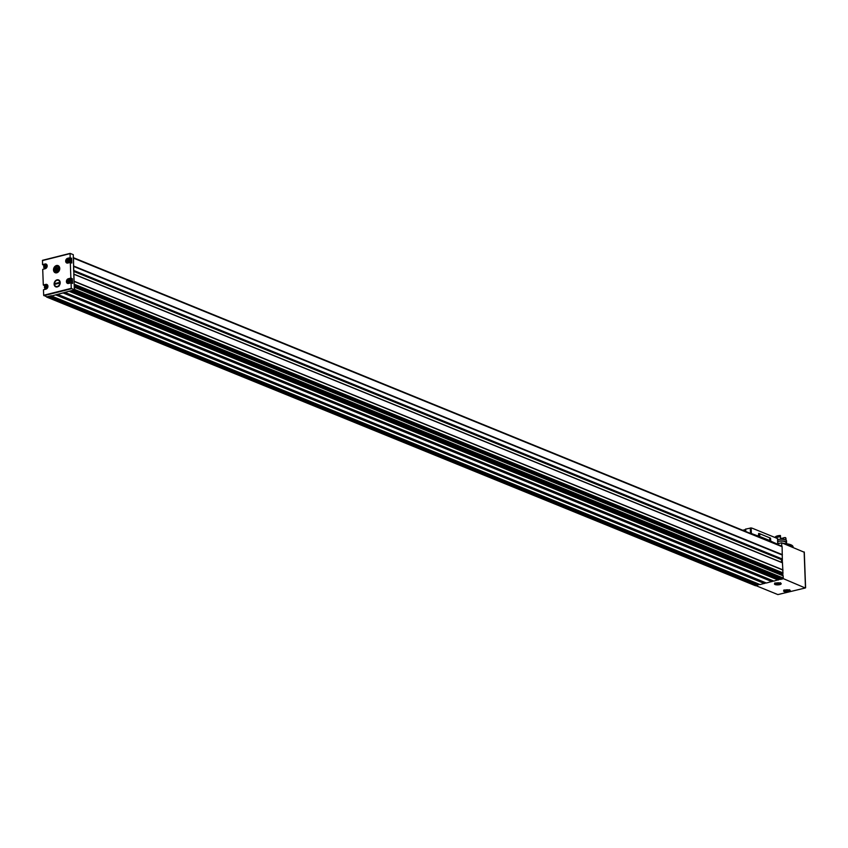 <?xml version="1.0" encoding="UTF-8"?>
<svg xmlns="http://www.w3.org/2000/svg" width="848" height="848" viewBox="0 0 848 848"><rect width="100%" height="100%" fill="white"/><g stroke="black" fill="none" stroke-linecap="round" stroke-linejoin="round"><path stroke-width="1.27" d="M779.132 583.127L777.012 583.488L776.312 583.201L776.885 582.936M787.728 589.837L788.439 590.038L787.432 590.494L785.99 589.943M45.114 265.604L46.036 265.986L45.273 267.449L44.584 266.357L45.707 265.753M45.866 286.009L46.788 286.391L46.015 287.854L45.326 286.762L46.449 286.158M68.434 280.338L69.356 280.72L68.582 282.183L67.893 281.091L69.017 280.487M67.681 259.933L68.603 260.315L67.829 261.767L67.14 260.675L68.275 260.082M54.102 284.144A3.731 2.926 112.2 0 1 58.565 279.925A3.731 2.926 112.2 0 1 58.788 286.062A3.731 2.926 112.2 0 1 54.102 284.144M59.763 268.381A3.837 3.01 -67.8 0 0 58.077 265.615A3.837 3.01 -67.8 0 0 53.848 268.032A3.837 3.01 -67.8 0 0 55.184 272.717A3.837 3.01 -67.8 0 0 59.763 268.381M71.052 282.829L68.54 283.455A2.491 1.95 112.2 0 1 67.511 283.402A2.491 1.95 112.2 0 1 66.462 280.974A2.491 1.95 112.2 0 1 68.37 278.727L70.872 278.091L70.299 262.424L67.798 263.05A2.491 1.95 112.2 0 1 66.769 262.997A2.491 1.95 112.2 0 1 65.72 260.569A2.491 1.95 112.2 0 1 67.617 258.311L70.13 257.686L70.098 253.382L73.278 254.665L74.348 289.921L71.253 288.331L71.052 282.829L72.546 283.444L72.377 278.706L70.872 278.091M44.054 265.477L42.548 264.618L42.517 260.315L70.034 253.425M42.548 264.618L45.061 263.993A2.491 1.95 112.2 0 1 46.078 264.046A2.491 1.95 112.2 0 1 47.128 266.473A2.491 1.95 112.2 0 1 45.23 268.721L42.718 269.357L43.301 285.023L45.803 284.398A2.491 1.95 112.2 0 1 46.831 284.451A2.491 1.95 112.2 0 1 47.88 286.878A2.491 1.95 112.2 0 1 45.972 289.136L43.471 289.762L43.672 295.263L71.253 288.331M69.038 258.947A2.491 1.95 112.2 0 1 69.123 258.926L71.624 258.301L70.13 257.686M71.624 258.301L71.804 263.028L70.299 262.424M44.933 289.391L44.902 288.49M44.806 285.882L43.301 285.023M44.191 268.986L44.149 268.085M46.47 296.726A0.763 0.604 112.2 0 0 47.096 297.139L49.067 296.27L46.778 296.853L43.672 295.263M63.6 292.804L51.463 296.016L69.695 291.087L63.6 292.804L772.199 581.378L773.62 581.028M74.253 287.249L74.656 289.475A0.763 0.604 112.2 0 1 74.052 290.355L72.059 290.493L74.348 289.921M73.776 274.116L74.158 284.504M777.849 543.738L781.644 542.784L781.771 546.165L73.161 257.58A0.763 0.604 112.2 0 1 73.5 258.131L73.649 270.745M783.128 578.559L805.271 587.993L777.881 594.586L755.939 585.65M781.644 542.784L804.158 552.218M783.435 543.515A12.116 3.752 -2.1 0 1 792.986 546.494A12.116 3.752 -2.1 0 1 793.018 546.642M74.56 287.218L783.107 575.728L783.255 578.05A0.763 0.604 112.2 0 1 782.662 578.94L780.637 579.375M74.232 281.345L782.842 569.93L782.852 575.622M73.924 274.211L782.439 562.701L782.842 569.93M73.649 266.431L782.259 555.016L782.375 562.669M781.453 546.144A0.763 0.604 112.2 0 1 782.11 546.716L782.259 555.016M759.543 584.378L755.706 585.714A0.763 0.604 112.2 0 1 755.155 585.491M55.989 294.765L764.599 583.339L760.02 584.558M780.16 579.195L773.842 581.113L65.296 292.56M63.515 292.867L772.199 581.378M772.115 581.442L766.348 583.021L57.77 294.447M766.104 582.915L764.599 583.339M70.426 290.906L778.146 579.12L778.316 578.442M778.146 579.12L778.294 579.661M49.799 296.09L757.518 584.304L757.699 583.625M757.518 584.304L757.677 584.844M782.259 559.32L781.411 559.627L781.506 562.319M782.757 573.078L781.644 573.767L781.697 575.145M793.124 547.458A12.19 3.774 177.9 0 0 785.916 544.522M793.103 547.405A12.19 3.774 177.9 0 0 793.134 547.108A12.19 3.774 177.9 0 0 793.071 546.78A12.19 3.774 177.9 0 0 784.167 543.812M69.695 291.087L72.059 290.493M49.067 296.27L51.431 295.708M67.882 263.028L67.225 262.763C66.112 260.145 66.642 258.841 68.815 258.852A2.109 1.654 -67.8 0 0 67.225 262.763A2.109 1.654 -67.8 0 0 68.815 258.852L70.002 259.34A2.109 1.654 112.2 0 1 70.426 262.477M69.79 279.352A2.491 1.95 112.2 0 1 69.865 279.331L72.377 278.706M68.624 283.433L67.967 283.168C66.865 280.55 67.395 279.246 69.557 279.268A2.109 1.654 -67.8 0 0 67.967 283.168A2.109 1.654 -67.8 0 0 69.557 279.268L70.755 279.745A2.109 1.654 112.2 0 1 71.179 282.882M68.243 260.166L67.299 260.294M67.681 261.513L67.861 260.516M68.985 280.571L68.052 280.699M68.434 281.918L68.614 280.932M46.428 286.242L45.485 286.37M45.866 287.589L46.046 286.603M45.675 265.837L44.743 265.965M45.124 267.184L45.304 266.198M57.028 267.788L57.887 268.021L57.993 269.367L56.731 270.872L55.724 270.459L55.618 269.113L57.028 267.788M56.487 270.448L57.42 268.148M58.279 286.285A3.286 2.576 112.2 0 1 56.657 286.656M55.809 280.762L56.71 280.37A3.286 2.576 -67.8 0 0 54.473 284.059A3.286 2.576 -67.8 0 0 56.933 286.56L56.042 286.953M55.194 283.508L59.084 282.532L59.106 283.253L55.226 284.228L55.194 283.508L59.106 283.052M56.933 286.56L57.6 286.391A3.286 2.576 -67.8 0 0 59.837 282.702A3.286 2.576 -67.8 0 0 57.367 280.2L56.71 280.37M58.777 280.01L57.367 280.2M57.6 286.391L59.01 286.211M770.991 541.056L758.642 536.031L758.896 533.403L770.546 538.151L770.715 541.13L777.701 544.268A51.77 16.027 -2.1 0 1 777.425 544.384M745.233 531.283L745.487 529.088A23.013 12.391 -104.1 0 1 745.699 529.099L751.158 527.944A23.013 12.391 -104.1 0 1 752.759 528.431L775.92 537.865A23.013 12.391 -104.1 0 1 777.521 538.681L777.722 543.981M750.056 533.244A51.77 16.027 -2.1 0 1 750.501 533.191L758.356 536.106L758.653 533.466M745.699 529.099L745.784 531.505M759.914 535.109L759.066 534.42L759.363 535.565L759.914 535.109M770.503 539.423L769.655 538.734L769.952 539.879L770.503 539.423M769.889 539.816L769.634 538.819M759.299 535.512L759.045 534.505M785.142 543.61A5.83 1.802 177.9 0 0 782.662 543.197M779.906 543.218A5.83 1.802 177.9 0 0 777.839 543.526M786.064 543.695L786.022 542.561A5.258 1.622 177.9 0 0 783.17 541.225A5.258 1.622 177.9 0 0 777.764 541.512M786.054 543.335A5.83 1.802 177.9 0 0 786.594 542.54A5.83 1.802 177.9 0 0 783.605 541.077A5.83 1.802 177.9 0 0 777.754 541.3M786.594 542.54L786.531 540.854A5.83 1.802 177.9 0 0 783.541 539.402A5.83 1.802 177.9 0 0 777.69 539.625M781.305 538.586A3.646 1.124 177.9 0 0 783.69 537.982L784.061 537.632A4.028 1.251 177.9 0 1 781.252 538.342L781.337 539.254M783.69 537.982L783.743 539.434M785.672 538.459A5.756 1.781 177.9 0 0 785.969 538.247A5.289 1.643 177.9 0 1 785.661 538.268L785.693 539.063A5.289 1.643 -2.1 0 0 786.001 539.042L786.043 540.165M780.616 539.275L780.531 536.816A5.756 1.781 177.9 0 0 775.761 537.802M784.061 537.632A5.289 1.643 -2.1 0 0 785.513 537.611L785.969 538.247M780.489 535.724L780.277 535.48A5.364 1.664 177.9 0 0 775.613 536.657L775.199 537.049A5.756 1.781 177.9 0 1 780.489 535.724L780.499 536.01A5.289 1.643 177.9 0 0 780.361 536.106A5.48 1.696 177.9 0 0 775.507 537.325L775.528 537.706M780.361 536.106L780.383 536.826M780.499 536.01A5.756 1.781 177.9 0 0 775.21 537.346A5.289 1.643 177.9 0 1 775.507 537.325M775.454 583.233A2.374 0.731 177.9 0 0 777.849 583.848A2.374 0.731 177.9 0 0 780.202 583.053M784.559 590.24A2.374 0.731 177.9 0 0 786.955 590.865A2.374 0.731 177.9 0 0 789.308 590.07M46.852 266.039A1.876 1.473 -67.8 0 0 44.499 265.074A1.876 1.473 -67.8 0 0 44.605 268.169A1.876 1.473 -67.8 0 0 46.852 266.039M47.605 286.444A1.876 1.473 -67.8 0 0 45.241 285.479A1.876 1.473 -67.8 0 0 45.357 288.574A1.876 1.473 -67.8 0 0 47.605 286.444M70.172 280.773A1.876 1.473 -67.8 0 0 67.808 279.808A1.876 1.473 -67.8 0 0 67.925 282.903A1.876 1.473 -67.8 0 0 70.172 280.773M69.419 260.368A1.876 1.473 -67.8 0 0 67.056 259.403A1.876 1.473 -67.8 0 0 67.172 262.498A1.876 1.473 -67.8 0 0 69.419 260.368M42.4 260.569L69.981 253.637M804.148 551.942L805.462 587.653M74.359 281.515L782.969 570.1M74.465 284.324L783.064 572.909M73.5 258.131L782.11 546.716M73.797 266.092L782.397 554.666M74.571 287.26L783.181 575.834M74.656 289.475L783.255 578.05M49.004 296.652L757.614 585.237M47.096 297.139L755.706 585.714M55.82 294.945L764.43 583.519M51.527 296.026L760.137 584.601M63.346 293.048L771.956 581.633M57.802 294.447L766.412 583.021M69.621 291.468L778.231 580.053M65.328 292.549L773.938 581.134M74.052 290.355L782.662 578.94M72.144 290.843L780.754 579.417M775.931 583.064A3.339 1.028 177.9 0 0 776.45 584.834A3.339 1.028 177.9 0 0 781.178 583.647A3.339 1.028 177.9 0 0 775.931 583.064M785.036 590.07A3.339 1.028 177.9 0 0 785.555 591.84A3.339 1.028 177.9 0 0 790.283 590.653A3.339 1.028 177.9 0 0 785.036 590.07M69.737 291.256L778.347 579.841M63.43 292.984L772.04 581.569M56.074 294.691L764.684 583.276M55.904 294.881L764.514 583.456M49.12 296.44L757.73 585.025M73.765 266.208L782.365 554.783M73.681 266.325L782.291 554.899M73.797 270.491L782.407 559.065M73.649 270.788L782.195 559.33M73.659 271.042L781.623 559.362M73.67 271.402L781.411 559.627M73.935 274.286L782.545 562.86M74.189 281.25L782.799 569.835M74.317 281.419L782.927 570.004M74.2 285.659L781.644 573.767M74.158 284.674L782.259 573.047M74.306 284.504L782.916 573.089M43.884 295.676L71.465 288.744M46.555 264.597L45.061 263.993M47.308 285.002L45.803 284.398M69.123 258.926L67.617 258.311M69.865 279.331L68.37 278.727M47.181 266.113A2.109 1.654 -67.8 0 0 43.916 265.859A2.109 1.654 -67.8 0 0 46.428 267.947M47.923 286.518A2.109 1.654 -67.8 0 0 44.668 286.264A2.109 1.654 -67.8 0 0 47.181 288.362M67.702 260.908L67.14 260.675M67.723 261.428L67.162 261.195M68.455 281.313L67.893 281.091M68.476 281.833L67.914 281.61M45.887 286.984L45.326 286.762M45.909 287.504L45.347 287.281M45.145 266.579L44.584 266.357M45.156 267.099L44.605 266.876M59.159 268.646A2.873 2.258 -67.8 0 0 55.544 267.173A2.873 2.258 -67.8 0 0 55.724 271.901A2.873 2.258 -67.8 0 0 59.159 268.646M59.689 268.657A3.265 2.555 -67.8 0 0 58.258 266.314A3.265 2.555 -67.8 0 0 54.664 268.371A3.265 2.555 -67.8 0 0 55.798 272.346A3.265 2.555 -67.8 0 0 59.689 268.657M57.378 268.286L56.487 267.926M56.774 268.858L55.873 268.498M56.519 269.484L55.618 269.113M56.551 270.321L55.65 269.95M783.912 590.537A3.106 0.965 177.9 0 0 783.849 590.749A3.106 0.965 177.9 0 0 786.986 591.597A3.106 0.965 177.9 0 0 790.05 590.526A3.106 0.965 177.9 0 0 789.965 590.314M774.807 583.519A3.106 0.965 177.9 0 0 774.743 583.742A3.106 0.965 177.9 0 0 777.881 584.59A3.106 0.965 177.9 0 0 780.944 583.509A3.106 0.965 177.9 0 0 780.86 583.297M786.637 589.848L786.658 590.537M787.4 589.826L787.432 590.494M777.531 582.841L777.552 583.53M778.294 582.82L778.326 583.477M751.158 527.944L751.36 533.244M742.753 530.265L745.169 529.661M750.31 527.975L750.501 533.191M804.286 552.08L805.6 587.791M72.08 290.832L780.69 579.417M65.264 292.549L773.874 581.124M57.749 294.436L766.348 583.021M51.463 296.016L760.073 584.601M46.788 297.118L755.388 585.692M73.84 274.116L782.439 562.701M74.507 287.143L783.107 575.728M42.517 260.315L70.098 253.382M46.905 264.799L46.248 264.534C44.085 264.512 43.555 265.816 44.658 268.434L45.315 268.699M47.647 285.204L46.99 284.939C44.827 284.917 44.297 286.221 45.4 288.839L46.057 289.104M59.328 266.749L58.258 266.314C54.526 266.357 53.71 268.371 55.798 272.346L56.869 272.78M58.024 268.392L57.282 268.095M57.092 270.692L56.339 270.395M784.241 589.932C781.739 590.674 790.855 591.204 789.605 589.742M783.849 590.749L785.089 590.081L790.05 590.526M775.136 582.926C772.634 583.668 781.75 584.198 780.499 582.724M774.743 583.742L775.984 583.074L780.944 583.509M777.012 582.883L777.033 583.435M777.669 538.862L777.86 544.109"/></g></svg>

